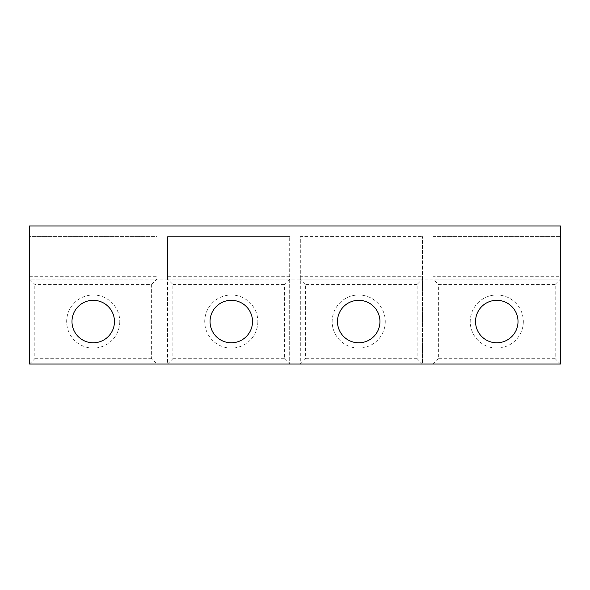 <?xml version="1.0" encoding="UTF-8"?>
<svg xmlns="http://www.w3.org/2000/svg" width="590" height="590" viewBox="0 0 590 590"><rect width="100%" height="100%" fill="white"/><g stroke="black" fill="none" stroke-linecap="round" stroke-linejoin="round"><path stroke-width="0.44" stroke-dasharray="2.95 2.21" d="M560.5 276.282L560.5 279.07L433.06 279.07L433.06 236.59L433.06 276.282L560.5 276.282L560.5 225.97L29.5 225.97L29.5 236.59L156.94 236.59L156.94 279.07L156.94 236.59L29.5 236.59L29.5 276.282L156.94 276.282M433.06 236.59L560.5 236.59L433.06 236.59M560.5 236.59L560.5 279.07L433.06 279.07L433.06 276.282M555.19 284.38L560.5 279.07L560.5 364.03L433.06 364.03L433.06 279.07L422.44 279.07L422.44 236.59L422.44 364.03L433.06 364.03L433.06 279.07L438.37 284.38L555.19 284.38L555.19 358.72L438.37 358.72L438.37 284.38M422.44 364.03L417.13 358.72L417.13 284.38L422.44 279.07L422.44 364.03L300.31 364.03L300.31 279.07L289.69 279.07L289.69 364.03L300.31 364.03L300.31 236.59L422.44 236.59L300.31 236.59L300.31 276.282L422.44 276.282M289.69 364.03L167.56 364.03L167.56 279.07L156.94 279.07L156.94 364.03L167.56 364.03L167.56 279.07L289.69 279.07L289.69 364.03L284.38 358.72L284.38 284.38L289.69 279.07L289.69 236.59L289.69 279.07L167.56 279.07L167.56 236.59L289.69 236.59L167.56 236.59L167.56 276.282L289.69 276.282M29.5 276.282L29.5 279.07L156.94 279.07L29.5 279.07L34.81 284.38L151.63 284.38L156.94 279.07L156.94 364.03L29.5 364.03L29.5 236.59M167.56 364.03L172.87 358.72L172.87 284.38L167.56 279.07L167.56 276.282M300.31 364.03L305.62 358.72L305.62 284.38L300.31 279.07L422.44 279.07L300.31 279.07L300.31 276.282M560.5 364.03L555.19 358.72M29.5 364.03L34.81 358.72L34.81 284.38M433.06 364.03L438.37 358.72M151.63 284.38L151.63 358.72L156.94 364.03M518.02 321.55A21.24 21.24 0 0 1 486.16 339.943A21.24 21.24 0 0 1 486.16 303.157A21.24 21.24 0 0 1 518.02 321.55A21.24 21.24 0 0 1 486.16 339.943A21.24 21.24 0 0 1 486.16 303.157A21.24 21.24 0 0 1 518.02 321.55M379.96 321.55A21.24 21.24 0 0 1 348.1 339.943A21.24 21.24 0 0 1 348.1 303.157A21.24 21.24 0 0 1 379.96 321.55A21.24 21.24 0 0 1 348.1 339.943A21.24 21.24 0 0 1 348.1 303.157A21.24 21.24 0 0 1 379.96 321.55M252.52 321.55A21.24 21.24 0 0 1 220.66 339.943A21.24 21.24 0 0 1 220.66 303.157A21.24 21.24 0 0 1 252.52 321.55A21.24 21.24 0 0 1 220.66 339.943A21.24 21.24 0 0 1 220.66 303.157A21.24 21.24 0 0 1 252.52 321.55M114.46 321.55A21.24 21.24 0 0 1 82.6 339.943A21.24 21.24 0 0 1 82.6 303.157A21.24 21.24 0 0 1 114.46 321.55A21.24 21.24 0 0 1 82.6 339.943A21.24 21.24 0 0 1 82.6 303.157A21.24 21.24 0 0 1 114.46 321.55M523.33 321.55A26.55 26.55 0 0 1 483.505 344.545A26.55 26.55 0 0 1 483.505 298.555A26.55 26.55 0 0 1 523.33 321.55M151.63 358.72L34.81 358.72M284.38 358.72L172.87 358.72M417.13 358.72L305.62 358.72M119.77 321.55A26.55 26.55 0 0 1 79.945 344.545A26.55 26.55 0 0 1 79.945 298.555A26.55 26.55 0 0 1 119.77 321.55M284.38 284.38L172.87 284.38M257.83 321.55A26.55 26.55 0 0 1 218.005 344.545A26.55 26.55 0 0 1 218.005 298.555A26.55 26.55 0 0 1 257.83 321.55M417.13 284.38L305.62 284.38M385.27 321.55A26.55 26.55 0 0 1 345.445 344.545A26.55 26.55 0 0 1 345.445 298.555A26.55 26.55 0 0 1 385.27 321.55"/><path stroke-width="0.89" d="M560.5 225.97L560.5 364.03L29.5 364.03L29.5 225.97L560.5 225.97M379.96 321.55A21.24 21.24 0 0 1 348.1 339.943A21.24 21.24 0 0 1 348.1 303.157A21.24 21.24 0 0 1 379.96 321.55M252.52 321.55A21.24 21.24 0 0 1 220.66 339.943A21.24 21.24 0 0 1 220.66 303.157A21.24 21.24 0 0 1 252.52 321.55M114.46 321.55A21.24 21.24 0 0 1 82.6 339.943A21.24 21.24 0 0 1 82.6 303.157A21.24 21.24 0 0 1 114.46 321.55M518.02 321.55A21.24 21.24 0 0 1 486.16 339.943A21.24 21.24 0 0 1 486.16 303.157A21.24 21.24 0 0 1 518.02 321.55"/></g></svg>
